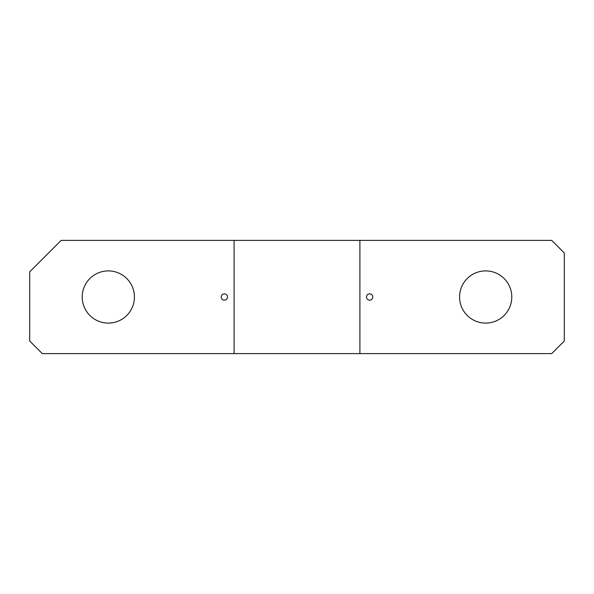 <?xml version="1.0" encoding="UTF-8"?>
<svg xmlns="http://www.w3.org/2000/svg" width="594" height="594" viewBox="0 0 594 594"><rect width="100%" height="100%" fill="white"/><g stroke="black" fill="none" stroke-linecap="round" stroke-linejoin="round"><path stroke-width="0.89" d="M134.422 297A26.099 26.099 0 0 0 108.316 270.901A26.099 26.099 0 0 0 82.217 297A26.099 26.099 0 0 0 108.316 323.099A26.099 26.099 0 0 0 134.422 297M61.145 240.392L29.7 271.844L29.7 341.023L42.278 353.608L234.103 353.608L234.103 240.392L61.145 240.392M234.103 353.608L551.722 353.608L564.3 341.023L564.3 252.977L551.722 240.392L234.103 240.392M359.897 353.608L359.897 240.392M511.783 297A26.099 26.099 0 0 0 485.684 270.901A26.099 26.099 0 0 0 459.578 297A26.099 26.099 0 0 0 485.684 323.099A26.099 26.099 0 0 0 511.783 297M221.213 297A3.148 3.148 0 0 0 224.354 300.148A3.148 3.148 0 0 0 227.502 297A3.148 3.148 0 0 0 224.354 293.852A3.148 3.148 0 0 0 221.213 297M366.498 297A3.148 3.148 0 0 0 369.646 300.148A3.148 3.148 0 0 0 372.787 297A3.148 3.148 0 0 0 369.646 293.852A3.148 3.148 0 0 0 366.498 297"/></g></svg>
